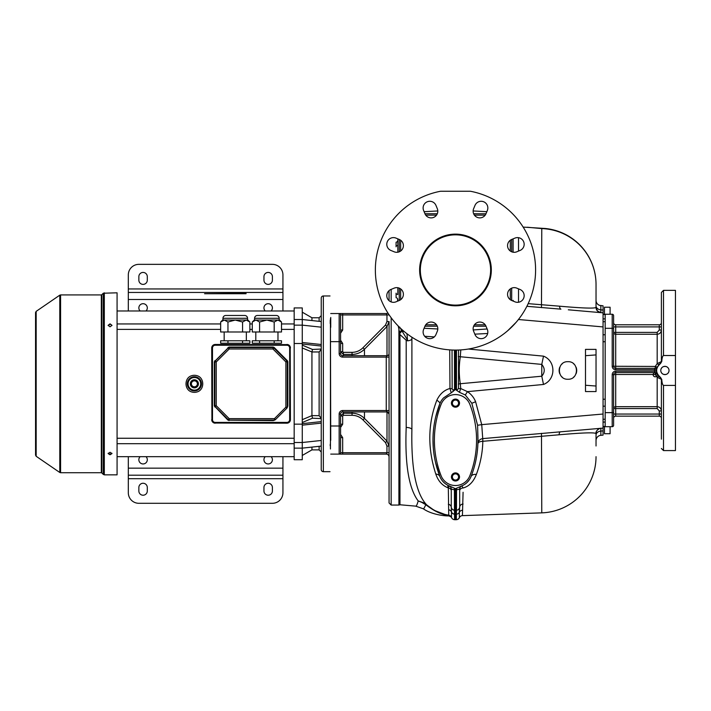 <?xml version="1.0" encoding="UTF-8"?>
<svg xmlns="http://www.w3.org/2000/svg" width="711" height="711" viewBox="0 0 711 711"><rect width="100%" height="100%" fill="white"/><g stroke="black" fill="none" stroke-linecap="round" stroke-linejoin="round"><path stroke-width="1.07" d="M340.569 347.537L340.569 351.634L342.675 351.634L342.675 343.449L340.569 343.449L342.675 343.449L340.569 340.205L340.569 353.607A2.106 2.106 0 0 0 342.675 355.713A2.106 2.106 0 0 1 340.569 353.607L339.156 353.607A3.511 3.511 0 0 0 342.675 357.118L389.059 357.118L389.059 356.14M330.251 444.099L330.197 445.753M330.437 448.997L330.437 318.661M330.242 320.279L330.251 323.638M330.437 325.522L330.731 440.313M386.9 313.471L386.251 313.542A2.808 2.808 0 0 0 387.895 313.009A2.808 2.808 0 0 1 386.251 313.542L386.953 314.946L386.251 313.542L330.731 313.542M340.569 427.444L342.675 424.2L342.675 416.015L343.377 415.304L352.043 415.304C356.255 415.357 359.899 416.886 362.974 419.899L385.513 442.598L386.953 446.09L386.953 452.703L386.251 454.107L330.731 454.107M330.731 327.336L330.731 317.47L330.731 327.336M323.345 295.972A2.106 2.106 0 0 0 321.239 298.087L321.239 469.562A2.106 2.106 0 0 0 323.345 471.677L323.345 295.972L330.02 295.972M323.345 471.677L330.02 471.677M294.176 319.515L294.176 307.925L302.264 307.925L302.264 319.515L294.176 319.515L294.176 459.724L302.264 459.724L302.264 448.134L321.239 446.099M302.264 446.384L302.264 445.85M319.132 446.321L319.132 449.885L311.933 449.885L311.933 447.095M294.176 448.134L302.264 448.134L302.264 442.509L321.239 440.473M294.176 424.147L302.264 424.147L302.264 442.509L294.176 442.509M321.239 321.55L302.264 319.515L302.264 424.147M302.264 343.502L294.176 343.502M302.264 321.265L302.264 321.799M311.933 320.554L311.933 317.764L319.132 317.764L319.132 321.328M321.239 327.176L302.264 325.14L294.176 325.14M321.239 349.048L312.493 349.448L311.933 351.963L319.132 351.963L321.168 349.448M312.493 349.448L302.264 345.119L302.264 347.963L311.933 351.963M321.168 418.201L319.132 415.686L311.933 415.615L302.264 419.686L302.264 422.53L312.493 418.201L321.239 418.601M311.933 415.686L312.493 418.201M311.933 415.615L311.933 352.034M117.075 329.397L220.65 329.397M249.863 329.397L252.281 329.397M281.494 329.397L294.176 329.397M117.075 323.949L220.65 323.949M249.863 323.949L252.281 323.949M281.494 323.949L294.176 323.949M294.176 310.983L117.075 310.983M294.176 456.666L117.075 456.666M192.121 392.054C183.989 390.303 183.989 377.345 192.121 375.595A8.532 8.532 0 0 1 196.645 375.595C204.777 377.345 204.777 390.303 196.645 392.054A8.532 8.532 0 0 1 192.121 392.054M287.893 344.604L215.229 344.471A3.511 3.511 0 0 0 211.718 347.981L211.922 420.85M212.491 421.872L213.309 422.61M214.242 423.045L286.915 423.178A3.511 3.511 0 0 0 290.426 419.668L290.221 346.799M213.309 345.039L212.491 345.777M289.653 345.777L288.835 345.039M288.835 422.61L289.653 421.872M194.379 379.781A4.044 4.044 0 0 1 198.422 383.824A4.044 4.044 0 0 1 194.379 387.868A4.044 4.044 0 0 1 190.344 383.824A4.044 4.044 0 0 1 194.379 379.781M194.379 380.838A2.986 2.986 0 0 1 197.374 383.824A2.986 2.986 0 0 1 194.379 386.811A2.986 2.986 0 0 1 191.392 383.824A2.986 2.986 0 0 1 194.379 380.838M330.731 425.996L339.156 425.996L339.156 454.107A1.404 1.404 0 0 0 340.569 452.703A1.404 1.404 0 0 1 339.156 454.107A1.404 1.404 0 0 0 340.569 452.703A1.404 1.404 0 0 1 339.156 454.107A1.404 1.404 0 0 0 340.569 452.703A1.404 1.404 0 0 1 339.156 454.107A1.404 1.404 0 0 0 340.569 452.703L340.569 414.042A2.106 2.106 0 0 1 342.675 411.936L386.953 411.936A2.106 2.106 0 0 1 389.059 414.042L389.059 411.509M340.569 347.875L340.569 351.634L343.377 354.425L352.043 354.425C356.842 354.354 360.984 352.629 364.467 349.225L386.997 326.536L389.059 321.559L386.953 321.559L386.953 314.946L340.569 314.946L340.569 341.653L340.569 330.002L342.675 330.002L340.569 333.237M340.569 353.607A2.106 2.106 0 0 0 342.675 355.713A2.106 2.106 0 0 1 340.569 353.607A2.106 2.106 0 0 0 342.675 355.713L386.953 355.713A2.106 2.106 0 0 0 389.059 353.607L389.059 410.531L386.251 410.531L389.059 414.042M389.059 321.559L389.059 502.953L391.166 505.059L391.166 317.764M389.059 290.639L389.059 300.673M389.059 355.402L389.059 354.593M352.043 415.304L352.043 413.224C356.842 413.295 360.984 415.02 364.467 418.424L386.997 441.113L389.059 446.09L389.059 453.956M389.059 456.195L389.059 456.915A2.808 2.808 0 0 0 386.251 454.107A2.808 2.808 0 0 1 386.704 454.142A2.808 2.808 0 0 0 386.251 454.107L386.491 453.885M406.203 427.427L406.203 340.222A4.213 1.493 149 0 0 407.234 339.591L407.581 340.845L406.203 340.222L399.964 334.561L399.964 504.766L415.722 506.143C416.406 506.196 417.233 504.463 418.192 500.935C408.772 488.43 404.772 463.928 406.203 427.427A6.239 2.24 0 0 1 411.9 429.657L411.9 337.201M399.964 334.561L398.809 328.455A4.213 1.822 149.6 0 0 399.102 328.135A4.213 1.822 149.6 0 0 399.6 327.398M397.573 301.18L397.573 298.753M398.178 325.976L398.809 328.455M399.724 327.122L401.422 330.108L404.177 331.513M397.84 294.585L397.84 287.733M397.84 238.869L397.84 252.209M424.103 328.26L437.807 328.98M487.142 328.98L473.25 329.94M513.102 301.064L513.102 300.326A5.27 5.217 180 0 0 513.155 301.091M513.102 252.209L513.102 238.869L513.102 252.209M486.848 211.682L473.144 210.963M437.807 210.963L424.103 211.682M433.275 211.203L437.274 210.989M423.374 508.809L415.722 506.143L423.374 508.809C431.364 514.542 444.917 516.115 448.552 515.875A3.511 3.511 -27.1 0 1 451.645 517.786L451.645 517.786M423.667 508.907L425.862 504.766C434.483 511.378 441.949 514.862 448.259 515.235L448.552 515.875C450.632 516.533 451.663 517.173 451.636 517.777M448.259 515.235A3.511 3.493 158.8 0 1 451.494 517.457L451.485 517.421A3.511 3.511 0 0 0 454.587 519.697L456.364 519.697A3.511 3.511 0 0 0 459.359 517.67A3.511 3.511 0 0 1 456.364 519.697L456.364 514.195L455.475 514.257L455.475 519.741L454.587 519.697L454.462 510.24L455.475 510.329L455.475 514.257L454.587 514.195A3.511 3.386 0 0 1 451.485 512L451.485 517.421A3.511 3.511 0 0 0 448.739 515.191L448.259 515.235M427.4 505.459L426.387 504.579A12.38 10.852 -31.8 0 0 422.885 502.535L427.4 505.459A8.434 5.004 -49.9 0 0 425.862 504.766L425.738 504.677A8.434 5.137 -49.8 0 1 427.338 505.405L432.91 509.414M438.731 512.364L444.108 514.204M427.338 505.405L426.387 504.579C415.917 493.132 411.091 468.158 411.9 429.657M426.387 504.579A43.575 43.575 0 0 0 448.739 515.191A43.575 43.575 0 0 1 426.387 504.579M451.254 490.741A3.511 2.853 180 0 0 448.321 487.924C442.322 485.666 438.145 481.027 435.79 474.015A8.532 5.075 158.8 0 1 439.878 476.503A16.753 16.753 0 0 0 450.134 486.262L449.085 485.871L448.321 487.924L448.739 515.191M435.79 474.015C427.489 448.303 427.835 423.712 436.83 400.213C439.807 394.01 444.188 390.099 449.974 388.473L451.236 392.819L455.475 389.45L459.457 392.321L465.305 394.996L471.82 403.27L477.588 425.267L477.934 437.487M449.708 349.883L449.974 388.473A3.511 0.489 -172.7 0 1 452.152 388.908L453.049 389.877L456.48 389.486L456.444 390.25M424.68 336.276L434.288 336.907M516.142 322.305L507.627 330.793M451.245 488.795A3.511 3.511 0 0 1 451.254 489.115L451.254 506.774A3.511 3.511 -0 0 0 454.462 510.24L454.462 510.24C452.791 509.947 451.752 509.049 451.352 507.538M451.254 507.183L451.485 512A3.511 3.386 180 0 0 448.739 509.849M477.916 443.22L477.899 443.717C478.219 442.269 479.854 441.469 482.822 441.291C482.591 452.427 480.44 463.474 476.37 474.415C473.464 481.845 469.038 486.377 463.083 487.995L461.866 485.871L455.475 488.706L455.475 510.329L456.48 510.24L454.462 510.24A3.511 3.511 0 0 1 451.254 506.739L451.254 507.059M446.961 484.813L446.304 484.404M440.518 477.925L441.54 479.685M435.727 416.815L439.878 403.59A99.798 99.798 0 0 0 439.878 476.503L435.541 462.488M433.23 447.121L432.981 439.771M433.159 434.11L433.346 431.541M436.83 400.213A6.043 1.769 -153.3 0 1 439.878 403.59A16.753 16.753 0 0 1 443.735 397.76L451.236 392.819M440.056 403.155L440.891 401.466M442.189 399.502L442.962 398.578M455.475 488.706L450.134 486.262M460.817 486.262A16.753 16.753 0 0 0 471.064 476.503A99.798 99.798 0 0 0 477.81 434.483L477.881 436.074M455.475 473.855A3.093 3.093 0 0 0 452.383 476.948A3.093 3.093 0 0 0 455.475 480.041A3.093 3.093 0 0 0 458.568 476.948A3.093 3.093 0 0 0 455.475 473.855M455.475 400.062A3.093 3.093 0 0 0 452.383 403.155A3.093 3.093 0 0 0 455.475 406.248A3.093 3.093 0 0 0 458.568 403.155A3.093 3.093 0 0 0 455.475 400.062M477.001 453.867L476.885 454.667M477.961 440.029L477.943 441.966M477.943 442.082L477.916 443.104M477.588 425.267L481.729 424.636L482.733 438.616C479.845 439.105 478.236 440.802 477.899 443.717L477.899 443.717M471.82 403.27L475.615 401.751C473.926 397.556 471.206 394.187 467.465 391.645L460.719 388.553L459.457 392.321M465.305 394.996L467.465 391.645L543.506 384.464C556.029 379.567 556.029 361.037 543.506 356.149L468.407 349.039M458.533 350.034L458.497 388.695L457.209 389.637A3.511 1.022 -82.1 0 0 457.12 390.783M458.497 388.695L460.719 388.553L460.31 383.727L541.773 376.217L543.506 384.464M457.209 389.637L456.48 389.486L456.48 350.088M455.475 350.088L455.475 389.45M454.507 390.25L454.462 350.088M453.103 391.539A3.511 1.698 78.2 0 0 453.049 389.877M452.045 350.016L452.152 388.908M596.031 391.557L596.031 349.385L585.491 349.385L585.491 391.557L596.031 391.557M567.92 379.256C579.252 379.736 579.252 361.206 567.92 361.686C556.597 361.206 556.597 379.736 567.92 379.256M596.031 445.984L596.031 433.55C594.663 432.315 582.345 432.732 559.077 434.785L482.822 441.291L482.733 438.616L594.716 428.831M568.32 309.8L603.061 312.84L603.061 428.102L560.419 431.835A5.27 1.804 85 0 0 559.077 434.785M527.375 227.244L541.773 228.587A56.222 55.893 0 0 1 596.031 284.444L596.031 307.401C594.698 308.618 582.531 308.21 559.53 306.183A5.27 1.849 -85 0 0 560.926 309.152L526.878 306.308M513.511 301.242L513.102 300.362M559.53 306.183L528.166 303.65M599.675 305.383L603.061 305.81L603.061 310.032L603.061 305.81L600.848 305.623A5.27 5.27 0 0 1 596.031 300.371A5.27 5.27 0 0 0 600.848 305.623L600.848 312.644L597.418 310.956L596.031 307.401A5.27 5.27 -85 0 0 600.848 312.644L603.061 312.84L603.061 310.032L600.848 309.845A5.27 4.106 180 0 1 596.031 305.757L596.031 284.444A56.222 56.222 0 0 0 545.515 228.515L523.154 227.093M455.475 506.641L455.475 505.512M461.741 485.915L461.866 485.871A3.511 3.511 67.6 0 0 459.688 489.115L459.688 506.739A3.511 3.511 180 0 1 456.48 510.24L456.364 514.195A3.511 3.386 180 0 0 459.359 512.24L459.688 506.916M454.462 510.24A3.511 3.511 0 0 1 451.254 506.739A3.511 3.511 0 0 0 454.462 510.24L454.409 489.79L451.254 489.115A3.511 3.511 0 0 0 449.085 485.871L449.139 485.889M449.21 485.915L448.703 485.711M454.445 488.519L454.409 489.79L456.542 489.79L456.48 510.24A3.511 3.511 0 0 0 459.688 506.739L459.688 492.856M456.506 488.519L456.542 489.79L459.688 489.115L459.688 500.979M469.331 479.801L467.136 482.405M465.936 483.462L464.621 484.422M476.37 474.415A5.892 3.688 14 0 0 471.064 476.503M541.48 433.328L541.773 512.862A56.222 56.222 0 0 0 596.031 456.675L596.031 456.675A56.222 56.222 0 0 1 541.773 512.862A56.222 56.222 0 0 0 596.031 456.675A56.222 56.222 0 0 1 541.773 512.862L462.426 515.635L463.083 492.261M462.426 515.635A3.511 3.511 0 0 0 459.359 517.67L459.359 512.24A3.511 3.386 0 0 1 462.426 510.285M541.773 512.862L499.504 514.337M596.031 435.185A5.27 4.106 180 0 1 600.848 431.097L600.848 428.298C601.017 427.711 595.24 430.146 596.031 433.55A5.27 5.27 180 0 1 600.848 428.298A5.27 5.27 180 0 0 596.031 433.55A5.27 5.27 0 0 1 600.848 428.298L603.061 428.102L603.061 435.132L600.848 435.319A5.27 5.27 0 0 0 596.031 440.571A5.27 5.27 0 0 1 600.848 435.319L600.848 431.097L603.061 430.91M603.061 414.913L603.061 419.241L605.168 419.241M605.168 426.396L603.061 426.396L603.061 422.076L605.168 422.076M605.168 318.866L603.061 318.866L603.061 314.546L605.168 314.546M603.061 326.029L603.061 321.701L605.168 321.701M660.306 377.541L660.412 377.603C655.231 372.848 655.231 368.094 660.412 363.339L661.39 361.552L657.177 363.659L655.249 366.458L613.602 366.254L613.602 315.648A1.404 1.404 0 0 0 612.198 314.244L605.168 314.244L605.168 426.698L603.061 426.698M656.591 369.071L656.493 369.907A8.434 8.434 0 0 0 656.493 371.035L654.387 371.178L655.249 372.582L615.708 372.582A2.106 2.106 0 0 0 613.602 374.688L615.708 374.484L615.708 372.582A2.106 2.106 0 0 0 613.602 374.688L613.602 425.294A1.404 1.404 0 0 1 612.198 426.698L605.168 426.698M661.39 402.835L661.39 414.042L659.284 414.042L659.284 416.157L615.708 416.157A2.106 2.106 0 0 0 613.602 418.264A2.106 2.106 0 0 1 615.708 416.157L615.708 414.042L613.602 414.042M613.602 408.558L615.708 408.558L615.708 414.042L659.284 414.042L659.284 410.914L657.177 408.558L615.708 408.558L615.708 406.683A2.106 1.875 0 0 0 613.602 408.558M657.16 367.134A2.106 2.106 0 0 1 655.249 368.36A2.106 2.106 0 0 0 657.177 367.098A2.106 2.106 0 0 1 657.177 367.107L655.249 366.458L655.249 368.36L654.387 369.764L656.493 369.907A8.434 8.434 0 0 0 656.493 371.035L656.591 371.88M656.733 372.564L656.982 373.364M657.08 373.604L657.177 373.844A2.106 2.106 0 0 0 655.249 372.582A2.106 2.106 0 0 1 657.177 373.844L655.249 374.484L657.177 377.283L661.781 379.532L660.546 377.461C655.346 372.804 655.346 368.147 660.546 363.49L661.781 361.41C661.985 357.997 662.554 356.033 663.505 355.527L675.45 355.527L675.45 450.587L663.505 450.587L663.505 385.415C662.554 384.909 661.985 382.945 661.781 379.532M663.505 355.527L663.505 290.355L661.39 292.461L661.39 361.552A2.106 2.106 -113.8 0 1 660.412 363.339L660.306 363.401M660.084 363.552L659.568 363.943M659.346 364.139L658.724 364.734L657.177 363.659L657.177 334.259C659.701 334.046 661.106 332.632 661.39 330.028L661.39 335.334L661.39 330.028L659.284 330.028L659.284 326.9L661.39 326.9M613.602 326.9L615.708 326.9L615.708 332.384L657.177 332.384L657.177 334.259L615.708 334.259L615.708 332.384L613.602 332.384A2.106 1.875 180 0 0 615.708 334.259L615.708 368.36A2.106 2.106 0 0 1 613.602 366.254A2.106 2.106 0 0 0 615.708 368.36L655.249 368.36A2.106 2.106 0 0 0 657.177 367.098L656.866 367.942M661.39 410.914L659.284 410.914L661.39 410.914C661.106 408.31 659.701 406.896 657.177 406.683L657.177 377.283L658.724 376.208L659.337 376.803M659.568 376.999L660.084 377.39M661.39 439.158L661.39 379.39L660.546 377.461M663.505 385.415L675.45 385.415M669.033 370.475A4.133 4.133 0 0 1 664.909 374.599A4.133 4.133 0 0 1 660.777 370.475A4.133 4.133 0 0 1 664.909 366.343A4.133 4.133 0 0 1 669.033 370.475M661.39 292.461L661.39 301.784M661.39 318.386L661.39 322.678A2.106 2.106 0 0 1 659.284 324.785L615.708 324.785A2.106 2.106 0 0 1 613.602 322.678M661.39 405.608L661.39 422.556M612.198 314.244A1.404 1.404 0 0 1 613.602 315.648A1.404 1.404 0 0 0 612.198 314.244L612.198 328.304L605.168 328.304M613.602 425.294A1.404 1.404 0 0 1 612.198 426.698A1.404 1.404 0 0 0 613.602 425.294A1.404 1.404 0 0 1 612.198 426.698L612.198 412.638L605.168 412.638M657.177 408.558L657.177 406.683L615.708 406.683L615.708 374.484L655.249 374.484L655.249 372.582L657.151 373.79M657.106 373.702A2.106 2.106 0 0 0 655.249 372.582A2.106 2.106 0 0 0 653.418 375.746A2.106 2.106 0 0 0 657.071 375.746A2.106 2.106 0 0 0 655.249 372.582M661.39 379.336L661.39 388.135M661.39 314.262L661.39 311.018M659.284 416.157A2.106 2.106 0 0 1 661.39 418.264A2.106 2.106 0 0 0 659.284 416.157M663.505 290.355L675.45 290.355L675.45 355.527M668.838 369.196L668.251 368.049M667.336 367.134L666.18 366.547M665.94 366.476L663.878 366.476M663.639 366.547L662.483 367.134M661.568 368.049L660.981 369.196M660.981 371.746L661.568 372.893M662.483 373.808L663.639 374.395M663.878 374.466L665.931 374.475M666.18 374.395L667.336 373.808M668.251 372.893L668.838 371.746M600.848 312.644L600.848 312.644A5.27 5.27 0 0 1 596.031 307.401A5.27 5.27 0 0 0 600.848 312.644L599.933 312.564M545.515 228.515A56.222 29.222 95.8 0 0 541.773 228.587L541.48 307.641M456.48 510.24A3.511 3.511 0 0 0 459.688 506.739L459.688 507.263A3.511 3.235 0 0 1 463.083 504.028M463.083 487.995A3.511 2.844 0 0 0 459.688 490.839L459.688 489.115M460.79 349.91L460.31 356.878C458.906 365.694 458.906 374.644 460.31 383.727L458.302 384.056M458.302 356.558L541.773 364.396L543.506 356.149M541.773 364.396C545.044 368.334 545.044 372.271 541.773 376.217L541.773 364.396M585.491 355.687L596.031 354.913M596.031 386.029L585.491 385.255M573.528 377.23A8.781 8.781 0 0 0 574.133 376.679M576.088 373.702A8.781 8.781 0 0 0 576.088 367.24M574.133 364.263A8.781 8.781 0 0 0 573.528 363.712M562.312 363.712A8.781 8.781 0 0 0 561.708 364.263M559.753 367.24A8.781 8.781 0 0 0 559.753 373.702M561.708 376.679A8.781 8.781 0 0 0 562.312 377.23M399.831 333.272A4.213 1.573 137.9 0 0 401.857 330.757L407.234 339.591M399.626 332.366A4.213 1.618 139.9 0 0 401.422 330.108L401.857 330.757A14.06 6.132 0 0 0 404.319 331.637M406.985 333.752L407.581 340.845A6.239 2.204 0 0 0 411.9 338.747M422.885 502.535L418.192 500.935L421.827 502.393A8.434 5.857 122.1 0 1 422.885 502.535M421.827 502.393L425.738 504.677M396.089 293.145L396.089 297.705A2.106 2.106 0 0 1 397.84 299.784M397.84 240.158A2.106 2.106 0 0 1 396.089 242.238L396.089 246.797M389.059 353.607L389.059 353.607A2.106 2.106 0 0 1 386.953 355.713L386.251 357.118L386.251 410.531L342.675 410.531L342.675 411.936A2.106 2.106 0 0 0 340.569 414.042L339.156 414.042A3.511 3.511 0 0 1 342.675 410.531M340.569 434.412L342.675 437.647L341.316 437.647M364.467 355.713L364.467 349.225L362.974 347.75L385.513 325.051L386.953 321.559M340.569 351.634L342.675 351.634L343.377 352.345L352.043 352.345C356.255 352.292 359.899 350.763 362.974 347.75M340.569 314.946A1.404 1.404 0 0 0 339.156 313.542A1.404 1.404 0 0 1 340.569 314.946A1.404 1.404 0 0 0 339.156 313.542L339.156 341.653L330.731 341.653M340.569 437.647L342.675 437.647L342.675 452.703L389.059 452.703M340.569 419.774L340.569 416.015L343.377 413.224L352.043 413.224L352.043 411.936M342.675 424.2L340.569 424.2M440.536 191.259L470.415 191.259A80.121 80.121 0 0 1 522.221 314.289A80.121 80.121 0 0 1 388.73 314.289A80.121 80.121 0 0 1 440.536 191.259M424.956 326.198L437.309 326.198M473.642 326.198L485.986 326.198M399.262 239.465L396.018 238.114A6.675 6.675 0 0 0 387.299 241.731A6.675 6.675 0 0 0 390.908 250.459L394.161 251.801A6.675 6.675 0 0 0 402.879 248.183A6.675 6.675 0 0 0 399.262 239.465L399.253 251.81M399.253 288.133L399.253 300.486A6.675 6.675 0 0 0 402.879 291.759A6.675 6.675 0 0 0 394.161 288.142L390.908 289.484A6.675 6.675 0 0 0 387.299 298.211A6.675 6.675 0 0 0 396.018 301.82L399.262 300.477M485.977 213.762L487.328 210.518A6.675 6.675 0 0 0 483.711 201.791A6.675 6.675 0 0 0 474.992 205.408L473.642 208.652A6.675 6.675 0 0 0 477.259 217.379A6.675 6.675 0 0 0 485.977 213.762L473.642 213.744M437.309 213.744L424.956 213.744A6.675 6.675 0 0 0 433.692 217.379A6.675 6.675 0 0 0 437.301 208.652L435.959 205.408A6.675 6.675 0 0 0 427.231 201.791A6.675 6.675 0 0 0 423.623 210.518L424.965 213.762M511.68 300.477L514.924 301.82A6.675 6.675 0 0 0 523.652 298.211A6.675 6.675 0 0 0 520.034 289.484L516.79 288.142A6.675 6.675 0 0 0 508.063 291.759A6.675 6.675 0 0 0 511.68 300.477L511.698 288.133M511.698 251.81L511.698 239.456A6.675 6.675 0 0 0 508.063 248.183A6.675 6.675 0 0 0 516.79 251.801L520.034 250.459A6.675 6.675 0 0 0 523.652 241.731A6.675 6.675 0 0 0 514.924 238.114L511.68 239.465M454.205 234.852L453.049 234.914L454.205 234.852M455.475 234.834A35.141 35.141 0 0 0 420.334 269.967A35.141 35.141 0 0 0 455.475 305.108A35.141 35.141 0 0 0 490.617 269.967A35.141 35.141 0 0 0 455.475 234.834M456.746 234.852L457.902 234.914L456.746 234.852M455.475 305.81A35.843 35.843 0 0 0 491.319 269.967A35.843 35.843 0 0 0 455.475 234.132A35.843 35.843 0 0 0 419.632 269.967A35.843 35.843 0 0 0 455.475 305.81M424.965 326.18L423.623 329.424A6.675 6.675 0 0 0 427.231 338.152A6.675 6.675 0 0 0 435.959 334.534L437.301 331.29A6.675 6.675 0 0 0 433.692 322.563A6.675 6.675 0 0 0 424.965 326.18M473.642 331.29L474.992 334.534A6.675 6.675 0 0 0 483.711 338.152A6.675 6.675 0 0 0 487.328 329.424L485.977 326.18A6.675 6.675 0 0 0 477.259 322.563A6.675 6.675 0 0 0 473.642 331.29M610.091 426.698L610.091 433.719L604.466 433.719L604.466 426.698M604.466 314.244L604.466 307.223L610.091 307.223L610.091 314.244M455.475 472.904A4.044 4.044 0 0 1 459.51 476.948A4.044 4.044 0 0 1 455.475 480.983A4.044 4.044 0 0 1 451.432 476.948A4.044 4.044 0 0 1 455.475 472.904M469.891 475.659A98.394 98.394 0 0 0 469.891 404.452A15.464 15.464 0 0 0 441.06 404.452A98.394 98.394 0 0 0 441.06 475.659A15.464 15.464 0 0 0 469.891 475.659M455.475 399.111A4.044 4.044 0 0 0 451.432 403.155A4.044 4.044 0 0 0 455.475 407.19A4.044 4.044 0 0 0 459.51 403.155A4.044 4.044 0 0 0 455.475 399.111M35.55 454.853L35.55 312.529L36.163 311.365L59.786 295.163L59.786 472.486L36.163 456.284L36.163 311.365M104.304 292.808L104.304 474.841L117.075 474.841L117.075 292.808L103.308 293.225L103.308 474.424L101.815 472.931L101.815 294.718L103.308 293.225M110.045 452.285L111.983 453.547L110.045 454.773L108.116 453.547L110.045 452.285M110.045 323.852L111.983 325.318L110.045 326.82L108.116 325.327L110.045 323.852L111.956 325.549M111.929 453.271L110.045 454.222L108.161 453.271M108.134 325.549L110.045 324.323M281.494 322.003L281.494 331.993L252.281 331.993L252.281 322.003L254.236 320.048L255.924 320.048L254.582 320.048L254.582 318.288A2.808 2.808 0 0 1 257.4 315.48L276.375 315.48A2.808 2.808 0 0 1 279.183 318.288L279.183 320.048L277.841 320.048L279.539 320.048L281.494 322.003L277.841 320.048L266.883 320.048L274.188 322.003L277.841 320.048M253.658 320.839L252.281 322.003L255.924 320.048L266.883 320.048L259.577 322.003L259.577 331.993M280.045 320.794L278.89 320.217M274.188 331.993L274.188 322.003M254.894 320.217L255.924 320.048L259.577 322.003M277.974 331.993L277.974 340.782M255.8 331.993L255.8 340.782M274.188 340.782L281.494 340.782L281.494 343.235L274.188 343.235L274.188 340.782L252.281 340.782L252.281 343.235L274.188 343.235M259.577 343.235L259.577 340.782M249.863 322.003L249.863 331.993L220.65 331.993L220.65 322.003L222.605 320.048L224.303 320.048L222.961 320.048L222.961 318.288A2.808 2.808 0 0 1 225.769 315.48L244.744 315.48A2.808 2.808 0 0 1 247.552 318.288L247.552 320.048L246.21 320.048L247.908 320.048L249.863 322.003L246.21 320.048L235.261 320.048L242.558 322.003L246.21 320.048M222.028 320.839L220.65 322.003L224.303 320.048L235.261 320.048L227.955 322.003L227.955 331.993M248.415 320.794L247.259 320.217M242.558 331.993L242.558 322.003M223.272 320.217L224.303 320.048L227.955 322.003M246.344 331.993L246.344 340.782M224.169 331.993L224.169 340.782M242.558 340.782L249.863 340.782L249.863 343.235L242.558 343.235L242.558 340.782L220.65 340.782L220.65 343.235L242.558 343.235M227.955 343.235L227.955 340.782M273.166 347.066L228.978 347.066L229.191 347.59L272.953 347.59L273.166 347.066L274.162 347.483L273.939 348.008A1.404 1.404 -157.5 0 0 272.953 347.59L272.953 349.003L273.939 348.008L286.889 360.948L285.893 361.943L272.953 349.003L229.191 349.003L216.242 361.943L215.255 360.948A1.404 1.404 112.5 0 0 214.838 361.943L214.313 361.73L214.313 405.919L227.982 420.165L273.166 420.583L274.437 420.059A1.404 1.404 67.5 0 0 275.424 419.641L286.889 408.185A1.404 1.404 -157.5 0 0 287.297 407.19L285.893 407.19L286.889 408.185A1.404 1.404 0 0 0 287.191 407.723L287.715 406.461M287.413 406.914L287.831 405.919L287.413 406.914M287.831 361.73L287.831 405.919L287.297 407.19L287.297 361.943A1.404 1.404 -112.5 0 0 286.889 360.948L287.413 360.735L287.831 361.73L285.893 361.943L285.893 407.19L274.437 418.646L229.191 418.646L228.195 419.641A1.404 1.404 22.5 0 0 229.191 420.059L228.978 420.583M274.162 347.483L287.413 360.735M228.978 347.066L214.313 361.73M212.491 419.668L211.718 419.668A3.511 3.511 0 0 0 215.229 423.178L215.229 422.405A2.737 2.737 0 0 1 212.491 419.668L212.491 347.981A2.737 2.737 0 0 1 215.229 345.244L286.915 345.244A2.737 2.737 0 0 1 289.653 347.981L289.653 419.668A2.737 2.737 0 0 1 286.915 422.405L215.229 422.405M289.653 347.981L290.426 347.981A3.511 3.511 0 0 0 286.915 344.471L286.915 345.244M214.313 405.919L214.838 405.705A1.404 1.404 67.5 0 0 215.255 406.701L214.731 406.914M229.191 347.59A1.404 1.404 157.5 0 0 228.195 348.008L229.191 349.003L229.191 347.59M246.042 293.723L204.572 293.723L246.042 293.376M263.959 280.161A4.213 4.213 0 0 0 268.18 284.382A4.213 4.213 0 0 0 272.393 280.161L272.393 276.65A4.213 4.213 0 0 0 268.18 272.429A4.213 4.213 0 0 0 263.959 276.65L263.959 280.161M128.318 288.95L282.934 288.95L282.934 274.89A10.541 10.541 0 0 0 272.393 264.35L138.858 264.35A10.541 10.541 0 0 0 128.318 274.89L128.318 292.461L282.934 292.461L282.934 310.983M147.293 276.65A4.213 4.213 0 0 0 143.08 272.429A4.213 4.213 0 0 0 138.858 276.65L138.858 280.161A4.213 4.213 0 0 0 143.08 284.382A4.213 4.213 0 0 0 147.293 280.161L147.293 276.65M282.934 288.95L282.934 292.461M128.318 292.461L128.318 310.983M128.318 456.666L128.318 475.188L282.934 475.188L282.934 492.759A10.541 10.541 0 0 1 272.393 503.299L138.858 503.299A10.541 10.541 0 0 1 128.318 492.759L128.318 478.699L282.934 478.699M282.934 456.666L282.934 475.188M140.174 456.666A4.213 4.213 0 0 0 143.08 463.945A4.213 4.213 0 0 0 145.986 456.666M145.986 310.983A4.213 4.213 0 0 0 143.08 303.704A4.213 4.213 0 0 0 140.174 310.983M265.274 456.666A4.213 4.213 0 0 0 268.18 463.945A4.213 4.213 0 0 0 271.078 456.666M271.078 310.983A4.213 4.213 0 0 0 268.18 303.704A4.213 4.213 0 0 0 265.274 310.983M128.318 475.188L128.318 478.699M263.959 490.999A4.213 4.213 0 0 0 268.18 495.22A4.213 4.213 0 0 0 272.393 490.999L272.393 487.488A4.213 4.213 0 0 0 268.18 483.267A4.213 4.213 0 0 0 263.959 487.488L263.959 490.999M138.858 490.999A4.213 4.213 0 0 0 143.08 495.22A4.213 4.213 0 0 0 147.293 490.999L147.293 487.488A4.213 4.213 0 0 0 143.08 483.267A4.213 4.213 0 0 0 138.858 487.488L138.858 490.999M321.239 346.035L302.264 344M302.264 423.649L321.239 421.614M319.132 351.963L319.132 415.686M321.239 423.134L302.264 425.16M302.264 342.489L321.239 344.515M194.379 376.732A7.092 7.092 0 0 1 201.471 383.824A7.092 7.092 0 0 1 194.379 390.917A7.092 7.092 0 0 1 187.295 383.824A7.092 7.092 0 0 1 194.379 376.732M194.379 377.505A6.319 6.319 0 0 0 188.06 383.824A6.319 6.319 0 0 0 194.379 390.143A6.319 6.319 0 0 0 200.706 383.824A6.319 6.319 0 0 0 194.379 377.505M339.156 414.042L339.156 425.996L340.569 425.996M340.569 341.653L339.156 341.653L339.156 353.607M386.953 357.118L389.059 357.118M398.898 328.846L398.898 505.059L391.166 505.059M391.166 289.377L391.166 301.926M447.912 487.773L447.921 485.337M487.666 333.486L474.832 334.161M448.739 509.778A3.511 3.386 179.6 0 1 451.485 511.929A3.511 3.386 0 0 0 454.587 514.124M448.321 504.25A3.511 3.253 180 0 1 451.254 507.458M475.615 401.751L481.729 424.636L603.061 414.024M518.435 319.515L603.061 326.918M518.532 302.246L518.532 288.862M518.532 251.081L518.532 237.696M605.168 406.177L603.061 406.177M613.602 328.304L612.198 328.304L612.198 366.254A3.511 3.511 0 0 0 615.708 369.764L654.387 369.764A10.541 10.541 0 0 0 654.387 371.178L615.708 371.178A3.511 3.511 0 0 0 612.198 374.688L612.198 412.638L613.602 412.638M605.168 334.765L603.061 334.765M605.168 341.724L603.061 341.724M605.168 399.218L603.061 399.218M615.708 372.582L615.708 371.178M613.602 374.688L612.198 374.688M613.602 366.254L612.198 366.254M615.708 368.36L615.708 369.764M655.124 368.485A2.106 1.911 -158.2 0 0 657.08 367.329L657.293 366.849M657.177 332.384L659.284 330.028M661.39 322.678A2.106 2.106 0 0 1 659.284 324.785L659.284 326.9L615.708 326.9L615.708 324.785M459.359 509.707L459.359 512.24M459.359 517.67A3.511 3.511 0 0 1 456.364 519.697M396.089 294.221L397.84 294.221M396.089 245.722L397.84 245.722M385.513 442.598L386.997 441.113L386.997 410.531M386.953 446.09L389.059 446.09M342.675 454.107L342.675 452.703L340.569 452.703M386.953 314.946L389.059 314.946M386.997 355.713L386.997 326.536L385.513 325.051M352.043 355.713L352.043 352.345M343.377 352.345L343.377 355.713M342.675 313.542L342.675 330.002M362.974 419.899L364.467 418.424L364.467 411.936M343.377 415.304L343.377 411.936M342.675 416.015L340.569 416.015M342.675 355.713L342.675 357.118M474.424 324.785L485.204 324.785M485.204 215.149L474.424 215.149M510.294 299.695L510.294 288.924M510.294 251.019L510.294 240.247M425.747 324.785L436.518 324.785M400.657 240.247L400.657 251.019M400.657 288.924L400.657 299.695M436.518 215.149L425.747 215.149M60.586 294.923L101.326 294.923L101.326 472.726L60.586 472.726L60.586 294.923L59.786 295.163M110.045 454.773L110.045 454.222M254.582 318.288L279.183 318.288M222.961 318.288L247.552 318.288M211.718 347.981L212.491 347.981M215.229 345.244L215.229 344.471M286.915 422.405L286.915 423.178M290.426 419.668L289.653 419.668M227.982 420.165L228.195 419.641L215.255 406.701L216.242 405.705L229.191 418.646L229.191 420.059L274.437 420.059L274.437 418.646L275.424 419.641L286.889 408.185M214.838 361.943L214.838 405.705L216.242 405.705L216.242 361.943L214.838 361.943M214.731 360.735L215.255 360.948L228.195 348.008L227.982 347.483M128.318 299.491L282.934 299.491M128.318 468.158L282.934 468.158M319.132 449.885L321.239 452M311.933 449.885L302.264 455.467M319.132 317.764L321.239 315.648M311.933 317.764L302.264 312.182M117.075 438.252L294.176 438.252M117.075 443.7L294.176 443.7M398.898 505.059L399.964 504.766M444.677 514.355L435.283 510.756M431.879 508.774L428.742 506.552M442.962 481.525L444.179 482.76M445.273 483.667L446.837 484.733M477.943 438.1L477.961 439.762M477.943 441.86L477.899 443.682M605.168 314.244L603.061 314.244M663.505 450.587L661.39 448.481M655.249 368.36A2.106 2.106 0 0 0 657 367.427M657.177 367.098L656.546 367.916M386.251 454.107L386.9 454.178M389.059 453.422L389.059 453.947M36.163 456.284L35.55 455.12M60.586 472.726L59.786 472.486M101.326 294.923L101.815 294.718M101.326 472.726L101.815 472.931M104.304 474.841L103.308 474.424M273.708 420.477L274.97 419.952A1.404 1.404 0 0 0 275.424 419.641"/></g></svg>
